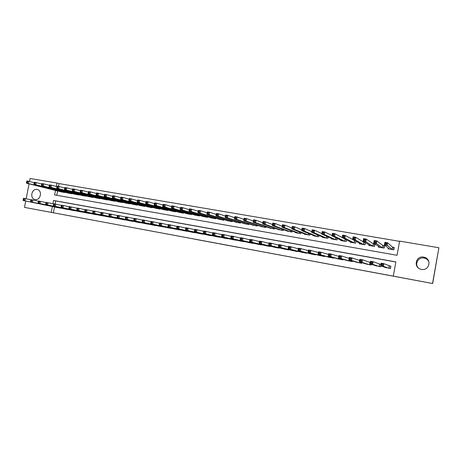 <?xml version="1.0" encoding="UTF-8"?>
<svg xmlns="http://www.w3.org/2000/svg" width="462" height="462" viewBox="0 0 462 462"><rect width="100%" height="100%" fill="white"/><g stroke="black" fill="none" stroke-linecap="round" stroke-linejoin="round"><path stroke-width="0.69" d="M231.023 245.963L240.598 247.748L231.023 245.963M37.058 189.46L37.324 189.518C42.735 190.598 40.483 200.751 35.112 199.515L34.921 199.474C29.476 198.458 31.659 188.265 37.058 189.46M418.168 267.787C414.345 263.767 418.526 256.826 424.052 258.05L425.092 258.316C426.969 259.02 428.268 260.273 428.979 262.075M423.654 257.115L424.728 257.392C432.143 259.621 429.025 271.09 421.465 269.386L420.691 269.196C413.057 267.209 415.939 255.446 423.654 257.115M194.485 239.143L205.815 241.262L194.485 239.143M55.492 190.436L54.626 194.912L397.054 255.29L399.601 241.1L438.9 247.759L432.657 283.524L24.492 207.386L25.728 201.016M432.657 283.524L393.312 276.132L395.865 261.919L53.552 200.468L52.905 203.8M54.522 206.964L53.396 212.786L393.312 276.132M53.396 212.786L24.492 207.386M219.011 243.722L229.695 245.715L219.023 243.693M217.152 243.376L202.362 240.587L217.152 243.37M354.804 240.633L354.389 240.558M365.038 242.4L363.796 242.186M368.947 244.791L368.826 245.443L374.543 246.437L374.959 244.115L373.29 243.826M378.505 246.338L378.366 247.106L384.136 248.111L384.551 245.772L382.871 245.484M384.679 267.221L390.436 268.566L390.858 266.222L389.16 265.91M375.046 265.506L380.769 266.799L380.936 265.869M365.511 263.796L371.182 265.044L371.321 264.27M356.058 262.093L361.688 263.305L361.804 262.641M346.696 260.395L352.275 261.579L352.379 261.001M337.41 258.714L342.943 259.875L343.035 259.361M328.211 257.045L333.697 258.177L333.783 257.721M319.098 255.388L324.532 256.502L324.613 256.087M310.06 253.742L315.448 254.839L315.523 254.458M301.103 252.108L306.445 253.188L306.508 252.841M292.221 250.491L297.522 251.553L297.58 251.23M283.42 248.885L288.675 249.936L288.727 249.636M274.688 247.291L279.955 248.048M266.037 245.715L271.258 246.471M257.461 244.144L262.63 244.912M248.954 242.596L254.083 243.358M240.523 241.054L245.605 241.822M232.161 239.524L237.197 240.292M223.868 238.011L228.863 238.779M215.65 236.509L220.599 237.272M207.496 235.019L212.405 235.782M199.411 233.541L204.279 234.303M191.395 232.074L196.217 232.836M183.443 230.619L188.225 231.381M175.554 229.175L180.296 229.932M167.729 227.749L172.436 228.499M159.973 226.328L164.639 227.079M152.275 224.919L156.901 225.67M144.641 223.521L149.232 224.266M137.07 222.135L141.62 222.88M129.556 220.761L134.072 221.5M122.101 219.398L126.582 220.131M114.709 218.047L119.156 218.78M107.375 216.707L111.787 217.429M100.098 215.373L104.47 216.095M92.879 214.056L97.216 214.772M85.718 212.745L90.021 213.456M78.609 211.44L82.877 212.15M71.558 210.152L75.791 210.857M64.559 208.87L68.763 209.575M395.842 262.023L55.683 200.941L55.088 204.037M380.919 264.408L379.504 264.154M370.224 262.462L369.935 262.41M61.787 208.298L57.611 207.6M399.555 241.343L59.038 183.593L58.489 186.411M57.611 190.968L56.774 195.293M388.161 247.863L387.993 248.781L393.815 249.792L394.236 247.447L392.533 247.153M365.425 242.637L365.038 244.785L359.372 243.797L359.476 243.226M355.954 241.268L355.613 243.145L350 242.169L350.092 241.661M346.581 239.859L346.275 241.522L340.713 240.552L340.8 240.096M337.295 238.415L337.023 239.911L331.508 238.952L331.583 238.536M328.095 236.96L327.853 238.317L322.384 237.364L322.453 236.989M318.988 235.499L318.757 236.735L313.34 235.787L313.403 235.441M309.956 234.026L309.748 235.164L304.377 234.228L304.435 233.911M301.005 232.559L300.814 233.61L295.489 232.686L295.547 232.386M292.14 231.092L291.955 232.068L286.735 230.873M283.345 229.626L283.177 230.544L277.997 229.371M274.63 228.17L274.474 229.025L269.334 227.876M265.997 226.721L265.846 227.523L260.747 226.397M257.432 225.277L257.288 226.039L252.229 224.93M248.937 223.839L248.804 224.561L243.792 223.475M240.523 222.413L240.396 223.094L235.418 222.026M232.172 220.998L232.051 221.645L227.119 220.593M223.897 219.589L223.781 220.207L218.89 219.167M215.69 218.191L215.581 218.78L210.724 217.758M207.553 216.799L207.45 217.365L202.633 216.355M199.486 215.419L199.382 215.962L194.606 214.963M191.482 214.05L191.383 214.57L186.642 213.588M183.541 212.687L183.449 213.19L178.748 212.22M175.67 211.342L175.583 211.815L170.917 210.863M167.862 209.996L167.775 210.458L163.15 209.517M160.118 208.668L160.037 209.113L155.446 208.177M152.437 207.346L152.356 207.779L147.8 206.855M144.82 206.035L144.739 206.45L140.223 205.538M137.26 204.735L137.185 205.14L132.698 204.233M129.758 203.447L129.689 203.834L125.242 202.939M122.32 202.165L122.251 202.541L117.839 201.657M114.946 200.889L114.876 201.253L110.499 200.381M107.623 199.63L107.554 199.982L103.211 199.116M100.358 198.377L100.294 198.718L95.986 197.863M93.151 197.13L93.087 197.465L88.814 196.616M86.001 195.9L85.944 196.223L81.699 195.38M78.91 194.669L78.846 194.987L74.636 194.155M71.87 193.457L71.812 193.763L67.631 192.943M64.882 192.25L64.824 192.544L60.678 191.736M438.9 247.759L432.548 283.449M26.155 198.81L29.071 183.818M29.522 181.52L30.111 178.476L56.924 183.021L56.26 186.469M59.038 183.593L56.924 183.021M52.379 206.52L51.247 212.376M55.683 200.941L53.552 200.468M227.962 245.391L220.882 244.046L227.962 245.391M211.7 242.354L215.846 243.127L211.7 242.354M394.178 247.753L392.579 247.193L387.595 242.764L387.127 245.368L384.43 244.906L389.685 249.076M393.584 249.751L393.976 247.568M388.761 248.914L388.848 248.412M385.285 244.184L384.43 244.906L384.904 242.302L387.595 242.764L386.55 243.324L385.47 243.139L385.285 244.184L386.365 244.369L386.55 243.324M392.111 249.497L386.365 244.369M384.904 242.302L385.47 243.139M390.84 266.331L390.211 268.526M382.594 265.298L382.784 264.252L381.704 264.056L381.52 265.101L382.594 265.298L383.368 266.268L380.671 265.777L381.144 263.167L383.835 263.652L383.368 266.268L388.738 268.255M386.319 267.816L380.671 265.777L381.52 265.101M382.784 264.252L383.835 263.652L390.621 266.239M381.704 264.056L381.144 263.167M384.505 246.027L382.923 245.524L376.859 240.921L376.391 243.52L373.723 243.058L380.047 247.395M383.957 248.077L384.349 245.905M379.181 247.245L379.25 246.852M374.549 242.336L373.723 243.058L374.191 240.465L376.859 240.921L375.802 241.482L374.734 241.297L374.549 242.336L375.618 242.521L375.802 241.482M382.449 247.817L376.391 243.52L375.618 242.521M374.191 240.465L374.734 241.297M374.919 244.329L373.354 243.872L366.233 239.102L365.765 241.684L363.126 241.233L370.489 245.732M374.422 246.419L374.809 244.254M369.687 245.593L369.739 245.276M363.917 240.506L363.126 241.233L363.588 238.652L366.233 239.102L365.165 239.657L364.108 239.472L363.917 240.506L364.98 240.69L365.165 239.657M372.869 246.148L365.765 241.684L364.98 240.69M363.588 238.652L364.108 239.472M365.419 242.66L363.871 242.232L355.711 237.301L355.243 239.87L352.627 239.42L361.018 244.086M364.968 244.773L365.355 242.619M353.395 238.698L352.627 239.42L353.095 236.856L355.711 237.301L354.631 237.849L353.586 237.67L353.395 238.698L354.446 238.877L354.631 237.849M363.38 244.496L355.243 239.87L354.446 238.877M353.095 236.856L353.586 237.67M355.601 243.145L355.942 241.262M342.977 236.902L344.017 237.081L344.202 236.059L343.168 235.88L342.977 236.902L342.238 237.63L342.7 235.077L345.293 235.516L344.825 238.074L342.238 237.63L351.634 242.452M355.03 240.754L345.293 235.516L344.202 236.059M353.973 242.862L344.825 238.074L344.017 237.081M342.7 235.077L343.168 235.88M380.763 265.812L380.59 266.765M371.858 263.34L372.049 262.3L370.98 262.104L370.79 263.144L371.858 263.34L372.638 264.31L369.975 263.825L370.443 261.226L373.111 261.711L372.638 264.31L379.083 266.487M376.686 266.048L369.975 263.825L370.79 263.144M372.049 262.3L373.111 261.711L380.907 264.466M370.98 262.104L370.443 261.226M371.205 264.229L371.061 265.021M361.232 261.405L361.417 260.366L360.36 260.175L360.175 261.209L361.232 261.405L362.023 262.37L359.384 261.89L359.852 259.303L362.491 259.783L362.023 262.37L369.513 264.738M367.134 264.304L359.384 261.89L360.175 261.209M361.417 260.366L362.491 259.783L370.218 262.485M360.36 260.175L359.852 259.303M361.74 262.624L361.619 263.294M350.71 259.488L350.895 258.454L349.849 258.264L349.659 259.298L350.71 259.488L351.513 260.452L348.902 259.973L349.364 257.403L351.98 257.877L351.513 260.452L360.031 262.999M357.675 262.572L348.902 259.973L349.659 259.298M350.895 258.454L351.98 257.877L359.65 260.424M349.849 258.264L349.364 257.403M352.362 261.001L352.258 261.579M340.292 257.588L340.477 256.56L339.437 256.375L339.252 257.398L340.292 257.588L341.106 258.553L338.519 258.079L338.987 255.521L341.568 255.988L341.106 258.553L350.635 261.278M348.296 260.851L338.519 258.079L339.252 257.398M340.477 256.56L341.568 255.988L349.185 258.391M339.437 256.375L338.987 255.521M332.663 235.129L333.691 235.308L333.876 234.286L332.848 234.113L332.663 235.129L331.953 235.857L332.415 233.316L334.979 233.755L334.511 236.296L331.953 235.857L342.336 240.835M342.261 237.503L334.979 233.755L333.876 234.286M344.652 241.239L334.511 236.296L333.691 235.308M332.415 233.316L332.848 234.113M329.978 255.705L330.163 254.689L329.135 254.498L328.95 255.521L329.978 255.705L330.804 256.67L328.239 256.202L328.707 253.655L331.266 254.123L330.804 256.67L341.32 259.575M339.004 259.153L328.239 256.202L328.95 255.521M330.163 254.689L331.266 254.123L338.825 256.404M329.135 254.498L328.707 253.655M322.453 233.374L323.469 233.547L323.654 232.53L322.638 232.357L322.453 233.374L321.766 234.095L322.228 231.566L324.763 232.005L324.301 234.534L321.766 234.095L333.114 239.229M332.016 235.51L324.763 232.005L323.654 232.53M335.412 239.628L324.301 234.534L323.469 233.547M322.228 231.566L322.638 232.357M319.762 253.846L319.947 252.83L318.93 252.645L318.745 253.661L319.762 253.846L320.599 254.805L318.064 254.343L318.526 251.813L321.061 252.269L320.599 254.805L332.091 257.883M329.793 257.467L318.064 254.343L318.745 253.661M319.947 252.83L321.061 252.269L328.563 254.452M318.93 252.645L318.526 251.813M312.341 231.629L313.346 231.803L313.531 230.798L312.526 230.625L311.677 232.357L312.139 229.839L314.651 230.272L314.189 232.79L311.677 232.357L323.978 237.641M321.858 233.57L314.651 230.272L313.531 230.798M326.253 238.04L314.189 232.79L313.346 231.803M312.139 229.839L312.526 230.625M309.65 252.004L309.835 250.993L308.83 250.808L308.645 251.819L309.65 252.004L310.499 252.962L307.987 252.5L308.449 249.982L310.961 250.439L310.499 252.962L322.938 256.208M320.663 255.792L307.987 252.5L308.645 251.819M309.835 250.993L310.961 250.439L318.393 252.535M308.83 250.808L308.449 249.982M302.327 229.909L303.32 230.082L303.505 229.077L302.512 228.904L301.686 230.636L302.148 228.13L304.637 228.557L304.175 231.064L301.686 230.636L314.922 236.065M311.798 231.676L304.637 228.557L303.505 229.077M317.175 236.457L304.175 231.064L303.32 230.082M302.148 228.13L302.512 228.904M299.636 250.179L299.821 249.174L298.827 248.995L298.643 250L299.636 250.179L300.496 251.132L298.007 250.681L298.469 248.175L300.958 248.625L300.496 251.132L313.871 254.55M311.613 254.135L298.007 250.681L298.643 250M299.821 249.174L300.958 248.625L308.327 250.652M298.827 248.995L298.469 248.175M292.411 228.205L293.399 228.372L293.578 227.373L292.59 227.206L291.793 228.927L292.255 226.438L294.716 226.859L294.259 229.354L291.793 228.927L305.942 234.5M301.836 229.828L294.716 226.859L293.578 227.373M308.177 234.892L294.259 229.354L293.399 228.372M292.255 226.438L292.59 227.206M289.72 248.371L289.905 247.372L288.917 247.193L288.733 248.192L289.72 248.371L290.586 249.324L288.126 248.874L288.588 246.379L291.048 246.829L290.586 249.324L304.88 252.905M302.645 252.495L288.126 248.874L288.733 248.192M289.905 247.372L291.048 246.829L298.36 248.787M288.917 247.193L288.588 246.379M282.588 226.513L283.564 226.68L283.749 225.687L282.773 225.52L281.999 227.24L282.455 224.757L284.898 225.179L284.436 227.662L281.999 227.24L297.043 232.952M291.967 228.009L284.898 225.179L283.749 225.687M299.261 233.339L284.436 227.662L283.564 226.68M282.455 224.757L282.773 225.52M279.897 246.581L280.082 245.588L279.106 245.409L278.921 246.408L279.897 246.581L280.781 247.534L278.343 247.089L278.8 244.606L281.237 245.045L280.781 247.534L295.969 251.27M293.751 250.866L278.343 247.089L278.921 246.408M280.082 245.588L281.237 245.045L288.479 246.951M279.106 245.409L278.8 244.606M272.863 224.838L273.827 225.006L274.012 224.018L273.042 223.851L272.297 225.566L272.753 223.1L275.167 223.51L274.711 225.982L272.297 225.566L288.219 231.416M282.184 226.23L275.167 223.51L274.012 224.018M290.413 231.803L274.711 225.982L273.827 225.006M272.753 223.1L273.042 223.851M270.172 244.808L270.357 243.821L269.392 243.641L269.207 244.635L270.172 244.808L271.061 245.761L268.647 245.316L269.103 242.845L271.517 243.283L271.061 245.761L287.133 249.653M284.938 249.249L268.647 245.316L269.207 244.635M270.357 243.821L271.517 243.283L278.702 245.137M269.392 243.641L269.103 242.845M263.23 223.181L264.189 223.348L264.368 222.361L263.409 222.199L262.687 223.908L263.138 221.454L265.535 221.864L265.078 224.318L262.687 223.908L279.47 229.897M272.499 224.474L265.535 221.864L264.368 222.361M281.647 230.278L265.078 224.318L264.189 223.348M263.138 221.454L263.409 222.199M260.539 243.052L260.724 242.071L259.765 241.897L259.58 242.879L260.539 243.052L261.44 244L259.049 243.566L259.505 241.106L261.896 241.539L261.44 244L278.372 248.048M276.195 247.649L259.049 243.566L259.58 242.879M260.724 242.071L261.896 241.539L269.011 243.347M259.765 241.897L259.505 241.106M253.684 221.541L254.637 221.702L254.816 220.726L253.869 220.559L253.164 222.268L253.621 219.82L255.988 220.23L255.538 222.672L253.164 222.268L270.796 228.39M262.901 222.742L255.988 220.23L254.816 220.726M272.961 228.765L255.538 222.672L254.637 221.702M253.621 219.82L253.869 220.559M250.999 241.314L251.184 240.332L250.231 240.165L250.052 241.141L250.999 241.314L251.905 242.261L249.538 241.828L249.994 239.38L252.362 239.813L251.905 242.261L269.692 246.46M267.533 246.067L249.538 241.828L250.052 241.141M251.184 240.332L252.362 239.813L259.419 241.574M250.231 240.165L249.994 239.38M244.236 219.912L245.178 220.074L245.357 219.098L244.415 218.936L243.74 220.64L244.19 218.208L246.541 218.613L246.084 221.044L243.74 220.64L262.202 226.888M253.395 221.038L246.541 218.613L245.357 219.098M264.345 227.264L246.084 221.044L245.178 220.074M244.19 218.208L244.415 218.936M241.551 239.593L241.73 238.617L240.794 238.45L240.61 239.426L241.551 239.593L242.469 240.535L240.119 240.107L240.575 237.676L242.92 238.097L242.469 240.535L261.082 244.883M258.945 244.49L240.119 240.107L240.61 239.426M241.73 238.617L242.92 238.097L249.913 239.824M240.794 238.45L240.575 237.676M234.875 218.301L235.805 218.462L235.984 217.492L235.054 217.331L234.396 219.028L234.846 216.609L237.173 217.007L236.723 219.427L234.396 219.028L253.673 225.41M243.976 219.358L237.173 217.007L235.984 217.492M255.798 225.779L236.723 219.427L235.805 218.462M234.846 216.609L235.054 217.331M232.19 237.89L232.369 236.919L231.439 236.746L231.26 237.716L232.19 237.89L233.114 238.831L230.792 238.404L231.243 235.978L233.564 236.4L233.114 238.831L252.547 243.324M250.427 242.931L230.792 238.404L231.26 237.716M232.369 236.919L233.564 236.4L240.494 238.092M231.439 236.746L231.243 235.978M225.6 216.707L226.524 216.869L226.703 215.898L225.779 215.742L225.144 217.435L225.595 215.026L227.899 215.419L227.448 217.833L225.144 217.435L245.224 223.937M234.644 217.7L227.899 215.419L226.703 215.898M247.326 224.301L227.448 217.833L226.524 216.869M225.595 215.026L225.779 215.742M222.915 236.198L223.1 235.233L222.176 235.066L221.997 236.03L222.915 236.198L223.851 237.139L221.546 236.717L221.997 234.303L224.301 234.725L223.851 237.139L244.086 241.77M241.984 241.383L221.546 236.717L221.997 236.03M223.1 235.233L224.301 234.725L231.167 236.377M222.176 235.066L221.997 234.303M236.827 222.476L215.979 215.852L216.43 213.456L218.711 213.848L218.26 216.245L215.979 215.852L216.412 215.125L217.325 215.286L217.504 214.322L216.591 214.166L216.412 215.125M225.404 216.06L218.711 213.848L217.504 214.322M238.929 222.84L218.26 216.245L217.325 215.286M216.43 213.456L216.591 214.166M213.733 234.523L213.912 233.564L212.999 233.397L212.815 234.361L213.733 234.523L214.674 235.458L212.393 235.043L212.838 232.646L215.125 233.056L214.674 235.458L235.695 240.234M233.61 239.853L212.393 235.043L212.815 234.361M213.912 233.564L215.125 233.056L221.927 234.679M212.999 233.397L212.838 232.646M207.311 213.56L208.218 213.715L208.397 212.757L207.49 212.601L206.901 214.287L207.346 211.902L209.609 212.289L209.159 214.674L206.901 214.287L228.528 221.032M216.245 214.437L209.609 212.289L208.397 212.757M230.602 221.39L209.159 214.674L208.218 213.715M207.346 211.902L207.49 212.601M204.631 232.865L204.81 231.907L203.904 231.745L203.725 232.704L204.631 232.865L205.578 233.801L203.32 233.385L203.765 231L206.029 231.41L205.578 233.801L227.373 238.71M225.306 238.334L203.32 233.385L203.725 232.704M204.81 231.907L206.029 231.41L212.774 233.004M203.904 231.745L203.765 231M198.29 212.006L199.191 212.162L199.37 211.209L198.469 211.059L197.903 212.734L198.348 210.36L200.589 210.741L200.144 213.121L197.903 212.734L220.287 219.6M207.167 212.838L200.589 210.741L199.37 211.209M222.343 219.958L200.144 213.121L199.191 212.162M198.348 210.36L198.469 211.059M195.617 231.225L195.796 230.272L194.895 230.105L194.716 231.058L195.617 231.225L196.569 232.155L194.335 231.745L194.779 229.366L197.02 229.776L196.569 232.155L219.127 237.202M217.071 236.827L194.335 231.745L194.716 231.058M195.796 230.272L197.02 229.776L203.702 231.341M194.895 230.105L194.779 229.366M189.356 210.47L190.246 210.626L190.425 209.679L189.535 209.523L188.987 211.198L189.432 208.83L191.655 209.211L191.21 211.579L188.987 211.198L212.116 218.174M198.181 211.255L191.655 209.211L190.425 209.679M214.154 218.532L191.21 211.579L190.246 210.626M189.432 208.83L189.535 209.523M186.683 229.597L186.862 228.644L185.972 228.482L185.793 229.435L186.683 229.597L187.647 230.526L185.429 230.122L185.874 227.754L188.092 228.153L187.647 230.526L210.943 235.701M208.911 235.331L185.429 230.122L185.793 229.435M186.862 228.644L188.092 228.153L194.716 229.695M185.972 228.482L185.874 227.754M180.503 208.945L181.387 209.101L181.566 208.154L180.682 208.004L180.151 209.673L180.596 207.322L182.796 207.698L182.357 210.054L180.151 209.673L204.013 216.765M189.27 209.69L182.796 207.698L181.566 208.154M206.035 217.117L182.357 210.054L181.387 209.101M180.596 207.322L180.682 208.004M177.83 227.98L178.009 227.038L177.125 226.877L176.952 227.824L177.83 227.98L178.806 228.909L176.605 228.511L177.05 226.155L179.25 226.553L178.806 228.909L202.83 234.217M200.814 233.847L176.605 228.511L176.952 227.824M178.009 227.038L179.25 226.553L185.816 228.066M177.125 226.877L177.05 226.155M171.731 207.438L172.609 207.588L172.782 206.647L171.91 206.502L171.402 208.166L171.841 205.821L174.024 206.196L173.585 208.541L171.402 208.166L195.975 215.367M180.44 208.143L174.024 206.196L172.782 206.647M197.979 215.714L173.585 208.541L172.609 207.588M171.841 205.821L171.91 206.502M169.063 226.386L169.236 225.444L168.364 225.283L168.185 226.224L169.063 226.386L170.039 227.31L167.862 226.911L168.307 224.567L170.484 224.965L170.039 227.31L194.785 232.744M192.781 232.38L167.862 226.911L168.185 226.224M169.236 225.444L170.484 224.965L176.992 226.449M168.364 225.283L168.307 224.567M163.04 205.942L163.906 206.092L164.085 205.157L163.219 205.007L162.728 206.67L163.167 204.337L165.332 204.706L164.888 207.04L162.728 206.67L188.005 213.981M171.697 206.612L165.332 204.706L164.085 205.157M189.992 214.328L164.888 207.04L163.906 206.092M163.167 204.337L163.219 205.007M160.372 224.803L160.545 223.862L159.685 223.706L159.505 224.642L160.372 224.803L161.359 225.722L159.199 225.329L159.644 222.996L161.798 223.389L161.359 225.722L186.804 231.283M184.817 230.919L159.199 225.329L159.505 224.642M160.545 223.862L161.798 223.389L168.249 224.855M159.685 223.706L159.644 222.996M154.429 204.458L155.284 204.608L155.463 203.678L154.603 203.528L154.135 205.186L154.574 202.864L156.716 203.234L156.277 205.555L154.135 205.186L180.099 212.607M163.028 205.093L156.716 203.234L155.463 203.678M182.068 212.947L156.277 205.555L155.284 204.608M154.574 202.864L154.603 203.528M151.761 223.233L151.934 222.297L151.08 222.141L150.901 223.077L151.761 223.233L152.755 224.151L150.618 223.764L151.057 221.437L153.193 221.829L152.755 224.151L178.886 229.833M176.917 229.475L150.618 223.764L150.901 223.077M151.934 222.297L153.193 221.829L159.592 223.273M151.08 222.141L151.057 221.437M145.894 202.991L146.743 203.136L146.916 202.212L146.067 202.067L145.617 203.713L146.056 201.403L148.175 201.767L147.742 204.083L145.617 203.713L172.257 211.238M154.435 203.598L148.175 201.767L146.916 202.212M174.209 211.579L147.742 204.083L146.743 203.136M146.056 201.403L146.067 202.067M143.226 221.679L143.399 220.749L142.55 220.593L142.377 221.523L143.226 221.679L144.225 222.597L142.105 222.21L142.544 219.895L144.664 220.282L144.225 222.597L171.038 228.395M169.086 228.037L142.105 222.21L142.377 221.523M143.399 220.749L144.664 220.282L151.005 221.702M142.55 220.593L142.544 219.895M137.433 201.536L138.277 201.68L138.45 200.756L137.607 200.612L137.174 202.258L137.612 199.959L139.715 200.323L139.281 202.622L137.174 202.258L164.478 209.887M145.923 202.108L139.715 200.323L138.45 200.756M166.418 210.222L139.281 202.622L138.277 201.68M137.612 199.959L137.607 200.612M134.765 220.137L134.944 219.213L134.101 219.057L133.928 219.981L135.776 221.055L133.674 220.669L134.113 218.364L136.215 218.745L135.776 221.055L163.253 226.969M161.319 226.617L133.674 220.669L133.928 219.981M134.944 219.213L136.215 218.745L142.498 220.149M134.101 219.057L134.113 218.364M129.048 200.092L129.886 200.237L130.059 199.318L129.221 199.174L128.811 200.814L129.245 198.527L131.329 198.885L130.896 201.178L128.811 200.814L156.762 208.547M137.485 200.641L131.329 198.885L130.059 199.318M158.685 208.876L130.896 201.178L129.886 200.237M129.245 198.527L129.221 199.174M126.386 218.607L126.559 217.689L125.728 217.538L125.554 218.457L127.402 219.525L125.318 219.144L125.756 216.851L127.841 217.227L127.402 219.525L155.532 225.56M153.609 225.208L125.318 219.144L125.554 218.457M126.559 217.689L127.841 217.227L134.067 218.613M125.728 217.538L125.756 216.851M120.738 198.666L121.57 198.804L121.743 197.892L120.917 197.753L120.518 199.388L120.952 197.107L123.019 197.465L122.586 199.746L120.518 199.388L149.111 207.213M129.123 199.186L123.019 197.465L121.743 197.892M151.016 207.542L122.586 199.746L121.57 198.804M120.952 197.107L120.917 197.753M118.081 217.094L118.255 216.181L117.429 216.031L117.256 216.944L119.104 218.006L117.036 217.631L117.475 215.35L119.537 215.725L119.104 218.006L147.869 224.157M145.963 223.804L117.036 217.631L117.256 216.944M118.255 216.181L119.537 215.725L125.71 217.088M117.429 216.031L117.475 215.35M112.503 197.245L113.323 197.389L113.502 196.477L112.676 196.338L112.301 197.967L112.734 195.703L114.784 196.05L114.351 198.325L112.301 197.967L141.522 205.89M120.83 197.742L114.784 196.05L113.502 196.477M143.411 206.219L114.351 198.325L113.323 197.389M112.734 195.703L112.676 196.338M109.846 215.592L110.02 214.686L109.199 214.535L109.026 215.442L110.874 216.505L108.83 216.129L109.263 213.86L111.307 214.229L110.874 216.505L140.269 222.765M138.381 222.418L108.83 216.129L109.026 215.442M110.02 214.686L111.307 214.229L117.429 215.581M109.199 214.535L109.263 213.86M104.343 195.842L105.157 195.98L105.33 195.074L104.516 194.935L104.152 196.564L104.585 194.306L106.618 194.652L106.185 196.916L104.152 196.564L133.992 204.579M112.618 196.315L106.618 194.652L105.33 195.074M135.868 204.909L106.185 196.916L105.157 195.98M104.585 194.306L104.516 194.935M101.686 214.108L101.859 213.201L101.045 213.051L100.872 213.958L102.72 215.015L100.693 214.645L101.126 212.381L103.153 212.751L102.72 215.015L132.733 221.385M130.862 221.038L100.693 214.645L100.872 213.958M101.859 213.201L103.153 212.751L109.223 214.079M101.045 213.051L101.126 212.381M96.252 194.45L97.055 194.589L97.228 193.688L96.425 193.549L96.079 195.172L96.512 192.925L98.522 193.266L98.094 195.518L96.079 195.172L126.519 203.28M104.476 194.9L98.522 193.266L97.228 193.688M128.384 203.603L98.094 195.518L97.055 194.589M96.512 192.925L96.425 193.549M93.595 212.63L93.769 211.729L92.966 211.584L92.793 212.485L94.635 213.542L92.625 213.173L93.058 210.92L95.068 211.284L94.635 213.542L125.254 220.016M123.394 219.675L92.625 213.173L92.793 212.485M93.769 211.729L95.068 211.284L101.086 212.601M92.966 211.584L93.058 210.92M88.23 193.07L89.027 193.208L89.201 192.308L88.404 192.175L88.075 193.792L88.508 191.551L90.5 191.892L90.073 194.132L88.075 193.792L119.109 201.992M96.402 193.497L90.5 191.892L89.201 192.308M120.957 202.316L90.073 194.132L89.027 193.208M88.508 191.551L88.404 192.175M85.58 211.169L85.753 210.274L84.956 210.129L84.783 211.024L86.625 212.075L84.633 211.712L85.066 209.471L87.058 209.835L86.625 212.075L117.839 218.659M115.991 218.318L84.633 211.712L84.783 211.024M85.753 210.274L87.058 209.835L93.018 211.128M84.956 210.129L85.066 209.471M80.452 190.806L80.278 191.701L81.069 191.84L81.243 190.945L80.452 190.806L80.567 190.194L82.548 190.535L82.12 192.764L80.14 192.423L111.758 200.71M88.398 192.111L82.548 190.535L81.243 190.945M113.588 201.034L82.12 192.764L81.069 191.84M80.14 192.423L80.278 191.701M77.01 208.685L76.842 209.581L77.633 209.725L77.801 208.83L77.01 208.685L77.137 208.033L79.112 208.391L78.684 210.626L110.482 217.307M77.633 209.725L78.684 210.626L76.709 210.268L108.651 216.973M77.801 208.83L79.112 208.391L85.025 209.673M76.842 209.581L76.709 210.268M72.569 189.455L72.395 190.344L73.181 190.483L73.354 189.593L72.569 189.455L72.701 188.848L74.665 189.183L74.232 191.407L72.274 191.066L104.464 199.445M80.463 190.731L74.665 189.183L73.354 189.593M106.277 199.757L74.232 191.407L73.181 190.483M72.274 191.066L72.395 190.344M69.138 207.253L68.965 208.143L69.75 208.287L69.924 207.398L69.138 207.253L69.277 206.606L71.235 206.964L70.807 209.188L103.176 215.973M69.75 208.287L70.807 209.188L68.85 208.83L101.363 215.638M69.924 207.398L71.235 206.964L77.096 208.229M68.965 208.143L68.85 208.83M64.755 188.115L64.582 188.998L65.361 189.137L65.535 188.248L64.755 188.115L64.899 187.514L66.846 187.843L66.418 190.055L64.478 189.72L97.222 198.186M72.586 189.368L66.846 187.843L65.535 188.248M99.03 198.498L66.418 190.055L65.361 189.137M64.478 189.72L64.582 188.998M61.331 205.833L61.163 206.722L61.937 206.866L62.11 205.977L61.331 205.833L61.486 205.197L63.427 205.55L62.999 207.761L95.934 214.645M61.937 206.866L62.999 207.761L61.059 207.409L94.133 214.316M62.11 205.977L63.427 205.55L69.236 206.797M61.163 206.722L61.059 207.409M57.005 186.787L56.838 187.67L57.606 187.803L57.779 186.919L57.005 186.787L57.167 186.186L59.096 186.515L58.668 188.721L56.745 188.386L90.044 196.933M64.778 188.011L59.096 186.515L57.779 186.919M91.834 197.245L58.668 188.721L57.606 187.803M56.745 188.386L56.838 187.67M53.598 204.429L53.425 205.313L54.193 205.451L54.366 204.568L53.598 204.429L53.765 203.794L55.688 204.146L55.261 206.347L88.75 213.328M54.193 205.451L55.261 206.347L53.338 206L86.96 212.999M54.366 204.568L55.688 204.146L61.446 205.376M53.425 205.313L53.338 206M49.324 185.47L49.157 186.348L49.919 186.481L50.092 185.597L49.324 185.47L49.503 184.875L51.415 185.204L50.987 187.393L49.076 187.064L82.917 195.692M57.04 186.671L51.415 185.204L50.092 185.597M84.696 196.004L50.987 187.393L49.919 186.481M49.076 187.064L49.157 186.348M45.923 203.037L45.755 203.915L46.518 204.054L46.685 203.176L45.923 203.037L46.108 202.408L48.013 202.754L47.592 204.949L81.618 212.023M46.518 204.054L47.592 204.949L45.68 204.597L79.845 211.7M46.685 203.176L48.013 202.754L53.719 203.973M45.755 203.915L45.68 204.597M41.707 184.165L41.54 185.037L42.296 185.164L42.469 184.292L41.707 184.165L41.898 183.576L43.798 183.899L43.37 186.082L41.476 185.753L75.849 194.462M49.365 185.343L43.798 183.899L42.469 184.292M77.61 194.773L43.37 186.082L42.296 185.164M41.476 185.753L41.54 185.037M38.317 201.651L38.144 202.529L38.906 202.668L39.074 201.79L38.317 201.651L38.513 201.028L40.408 201.374L39.98 203.557L74.538 210.73M38.906 202.668L39.98 203.557L38.092 203.211L72.782 210.406M39.074 201.79L40.408 201.374L46.056 202.575M38.144 202.529L38.092 203.211M34.159 182.865L33.986 183.737L34.742 183.864L34.91 182.998L34.159 182.865L34.361 182.282L36.244 182.606L35.817 184.777L33.94 184.453L68.838 193.243M41.753 184.026L36.244 182.606L34.91 182.998M70.582 193.549L35.817 184.777L34.742 183.864M33.94 184.453L33.986 183.737M30.775 200.283L30.608 201.155L31.358 201.288L31.526 200.416L30.775 200.283L30.989 199.665L32.86 200.006L32.438 202.183L67.521 209.442M31.358 201.288L32.438 202.183L30.561 201.836L65.771 209.124M31.526 200.416L32.86 200.006L38.462 201.195M30.608 201.155L30.561 201.836M26.669 181.583L26.501 182.45L27.246 182.577L27.414 181.71L26.669 181.583L26.888 181.006L28.754 181.323L28.332 183.489L26.467 183.166L61.873 192.03M34.211 182.721L28.754 181.323L27.414 181.71M63.612 192.336L28.332 183.489L27.246 182.577M26.467 183.166L26.501 182.45M23.296 198.926L23.129 199.792L23.874 199.925L24.041 199.058L23.296 198.926L23.522 198.308L25.381 198.648L24.96 200.814L60.551 208.166M23.874 199.925L24.96 200.814L23.1 200.473L58.818 207.848M24.041 199.058L25.381 198.648L30.931 199.827M23.129 199.792L23.1 200.473M392.671 247.228L392.255 249.52M392.579 247.193L392.163 249.509M388.79 268.266L389.212 265.933M388.883 268.283L389.304 265.956M383.021 245.559L382.605 247.846M382.923 245.524L382.507 247.828M373.458 243.901L373.042 246.177M373.354 243.872L372.944 246.159M363.975 242.267L363.565 244.531M363.871 242.232L363.461 244.513M354.585 240.638L354.175 242.897M354.475 240.61L354.065 242.879M379.146 266.499L379.562 264.177M379.244 266.516L379.66 264.2M369.588 264.749L370.004 262.439M369.687 264.766L370.102 262.462M360.112 263.017L360.268 262.162M360.221 263.034L360.372 262.197M350.722 261.296L350.86 260.551M350.831 261.319L350.964 260.585M345.247 239.172L344.866 241.274M345.137 239.12L344.75 241.256M341.418 259.592L341.539 258.934M341.534 259.615L341.649 258.968M335.978 237.786L335.637 239.668M335.868 237.734L335.522 239.651M332.195 257.906L332.305 257.317M332.317 257.923L332.421 257.346M326.801 236.377L326.49 238.08M326.686 236.325L326.374 238.057M323.053 256.231L323.152 255.7M323.175 256.254L323.273 255.729M317.712 234.95L317.429 236.504M317.59 234.898L317.302 236.48M313.993 254.574L314.085 254.083M314.12 254.597L314.206 254.117M308.703 233.512L308.443 234.939M308.581 233.46L308.316 234.915M305.012 252.928L305.093 252.477M305.139 252.951L305.22 252.512M299.774 232.074L299.532 233.385M299.647 232.022L299.399 233.362M296.113 251.299L296.188 250.883M296.24 251.322L296.315 250.918M290.927 230.63L290.702 231.849M290.794 230.578L290.569 231.826M287.283 249.682L287.352 249.295M287.416 249.705L287.485 249.33M282.155 229.192L281.947 230.324M282.022 229.14L281.808 230.301M278.534 248.077L278.598 247.719M278.673 248.106L278.736 247.753M273.464 227.754L273.267 228.817M273.325 227.702L273.129 228.794M269.86 246.489L269.923 246.154M269.999 246.517L270.062 246.188M264.847 226.322L264.662 227.321M264.709 226.27L264.518 227.292M261.261 244.918L261.319 244.6M261.4 244.941L261.457 244.635M256.306 224.896L256.127 225.837M256.162 224.844L255.983 225.808M252.731 243.353L252.789 243.058M252.876 243.382L252.933 243.093M247.834 223.475L247.667 224.365M247.69 223.429L247.522 224.336M239.437 222.06L239.281 222.903M239.287 222.014L239.125 222.875M231.11 220.657L230.965 221.454M230.96 220.611L230.809 221.431M222.857 219.259L222.713 220.022M222.701 219.213L222.557 219.993M214.668 217.873L214.535 218.595M214.512 217.827L214.374 218.566M206.554 216.499L206.422 217.186M206.393 216.447L206.26 217.157M198.504 215.125L198.377 215.783M198.337 215.078L198.21 215.754M190.517 213.767L190.402 214.397M190.35 213.721L190.228 214.368M182.6 212.416L182.484 213.022M182.432 212.37L182.317 212.988M174.746 211.076L174.636 211.654M174.578 211.024L174.463 211.625M166.955 209.742L166.851 210.302M166.782 209.696L166.678 210.268M159.234 208.42L159.13 208.957M159.055 208.374L158.951 208.922M151.571 207.109L151.472 207.623M151.392 207.057L151.288 207.594M143.971 205.804L143.873 206.3M143.786 205.757L143.688 206.271M136.429 204.51L136.336 204.989M136.244 204.464L136.151 204.955M128.95 203.228L128.858 203.69M128.759 203.176L128.673 203.655M121.529 201.952L121.442 202.396M121.339 201.9L121.252 202.362M114.166 200.687L114.085 201.114M113.975 200.635L113.889 201.085M106.861 199.428L106.78 199.844M106.67 199.376L106.589 199.815M99.613 198.181L99.538 198.585M99.422 198.129L99.342 198.55M92.429 196.945L92.348 197.338M92.227 196.893L92.152 197.303M85.291 195.715L85.222 196.096M85.095 195.663L85.02 196.061M78.217 194.496L78.142 194.866M78.014 194.444L77.939 194.825M71.188 193.283L71.125 193.642M70.986 193.232L70.917 193.607M64.224 192.082L64.154 192.429M64.016 192.03L63.947 192.394M424.728 257.392L425.092 258.316"/></g></svg>
